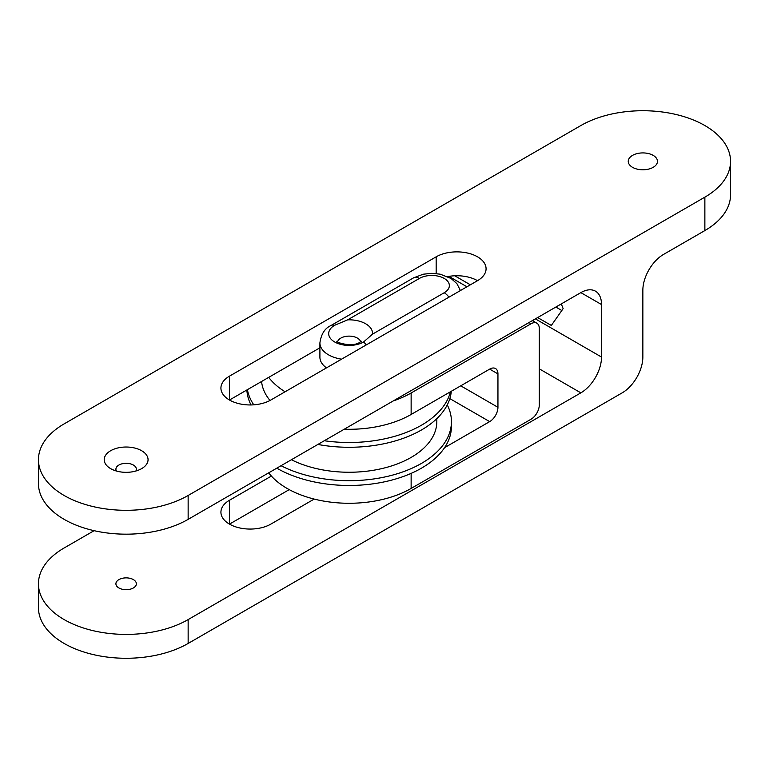 <?xml version="1.0" encoding="UTF-8"?>
<svg xmlns="http://www.w3.org/2000/svg" width="769" height="769" viewBox="0 0 769 769"><rect width="100%" height="100%" fill="white"/><g stroke="black" fill="none" stroke-linecap="round" stroke-linejoin="round"><path stroke-width="1.15" d="M110.64 468.629L110.64 468.629A21.926 12.66 180 0 1 110.64 450.73A21.926 12.66 180 0 1 141.64 450.73A21.926 12.66 180 0 1 141.64 468.629A21.926 12.66 180 0 1 110.64 468.629M135.892 471.013A10.228 5.902 0 0 0 136.373 469.225A10.228 5.902 0 0 0 133.373 465.043A10.228 5.902 0 0 0 122.223 463.765A10.228 5.902 0 0 0 115.908 469.225A10.228 5.902 0 0 0 116.388 471.013M653.198 155.386A14.611 8.44 0 0 0 637.27 153.56A14.611 8.44 0 0 0 628.244 161.355A14.611 8.44 0 0 0 632.522 167.315A14.611 8.44 0 0 0 648.45 169.151A14.611 8.44 0 0 0 657.476 161.355A14.611 8.44 0 0 0 653.198 155.386M118.907 587.958A10.228 5.902 180 0 1 115.908 583.786A10.228 5.902 180 0 1 122.223 578.326A10.228 5.902 180 0 1 133.373 579.605A10.228 5.902 180 0 1 136.373 583.786A10.228 5.902 180 0 1 130.057 589.237A10.228 5.902 180 0 1 118.907 587.958M447.635 276.6A29.232 16.88 180 0 1 477.511 280.685L270.823 400.015A29.232 16.88 180 0 1 229.489 400.015L319.904 347.809M271.38 476.059L229.489 500.254A29.232 16.88 0 0 0 220.924 512.183A29.232 16.88 0 0 0 229.489 524.122A29.232 16.88 0 0 0 270.823 524.122L314.185 499.081M38.45 459.679A87.695 50.629 180 0 1 64.135 423.882L580.855 125.549A87.695 50.629 180 0 1 676.422 114.581A87.695 50.629 180 0 1 730.55 161.355A87.695 50.629 180 0 1 704.865 197.152L188.145 495.476A87.695 50.629 180 0 1 92.578 506.454A87.695 50.629 180 0 1 38.45 459.679L38.45 483.547A87.695 50.629 0 0 0 92.578 530.322A87.695 50.629 0 0 0 188.145 519.344L580.855 292.614A29.232 16.88 -60 0 1 595.466 291.163A29.232 16.88 -60 0 1 601.521 304.553L601.521 357.056A29.232 16.88 -60 0 1 580.855 392.853L539.29 368.851M229.489 376.147L229.489 400.015A29.232 16.88 180 0 1 220.924 388.076A29.232 16.88 180 0 1 229.489 376.147L436.167 256.817A29.232 16.88 180 0 1 468.023 253.155A29.232 16.88 180 0 1 486.075 268.746A29.232 16.88 180 0 1 477.511 280.685M229.489 500.254L229.489 524.122L289.231 489.622M38.45 583.786A87.695 50.629 180 0 0 92.578 630.551A87.695 50.629 180 0 0 188.145 619.583L188.145 643.451A87.695 50.629 180 0 1 92.578 654.419A87.695 50.629 180 0 1 38.45 607.645L38.45 583.786A87.695 50.629 180 0 1 64.135 547.98L94.116 530.677M188.145 643.451L622.188 392.853A29.232 16.88 120 0 0 642.855 357.056L642.855 290.23A29.232 16.88 -60 0 1 663.532 254.433L704.865 230.565L704.865 197.152M188.145 619.583L580.855 392.853M561.303 303.899L563.139 308.648L551.325 325.45L537.656 317.559M561.831 310.513L555.843 307.052M730.55 161.355L730.55 194.768A87.695 50.629 180 0 1 704.865 230.565M366.255 344.916A11.689 6.748 -120 0 0 363.602 341.974A20.465 11.814 180 0 1 334.669 341.974A20.465 11.814 180 0 1 334.669 325.268L347.665 319.846A23.387 13.496 180 0 1 372.475 334.169L444.213 292.749A17.543 10.122 0 0 0 444.213 278.426A17.543 10.122 0 0 0 419.403 278.426L347.665 319.846M363.602 341.974L372.475 334.169M532.379 320.606L536.868 323.191A11.689 6.748 120 0 1 539.29 328.546L539.29 404.917A11.689 6.748 120 0 1 531.014 419.24L411.136 488.45A87.695 50.629 180 0 1 268.708 472.829M444.578 447.664L489.68 421.623L449.836 398.621M460.746 385.827L497.947 407.31L497.947 373.897L489.68 369.12L411.136 414.462A87.695 50.629 0 0 1 344.252 429.217M261.575 381.482A87.695 50.629 0 0 0 269.996 400.476M326.498 367.87A29.232 16.88 180 0 1 319.904 357.191L319.904 342.868A29.232 16.88 180 0 0 341.571 359.171M393.199 400.957A87.695 50.629 180 0 0 411.136 392.988L531.014 323.778L528.947 322.576M285.097 391.777A87.695 50.629 180 0 1 268.708 377.368M536.868 323.191A11.689 6.748 120 0 0 531.014 323.778M489.68 369.12A11.689 6.748 -60 0 1 495.524 368.543A11.689 6.748 -60 0 1 497.947 373.897M497.947 407.31A11.689 6.748 -60 0 1 489.68 421.623M447.26 404.917A102.306 59.069 180 0 1 451.441 421.623L451.441 426.401A102.306 59.069 180 0 1 421.47 468.167A102.306 59.069 180 0 1 276.792 468.167M451.441 421.623A102.306 59.069 180 0 1 421.47 463.39A102.306 59.069 180 0 1 281.041 465.706M247.397 389.672A102.306 59.069 0 0 0 253.77 404.821M324.297 440.733A102.306 59.069 0 0 0 421.47 425.209A102.306 59.069 0 0 0 450.413 391.796M246.868 389.97A102.306 59.069 0 0 0 251.021 404.946M317.866 444.453A102.306 59.069 0 0 0 421.47 429.977A102.306 59.069 0 0 0 451.297 391.277M291.393 459.727A87.695 50.629 0 0 0 411.136 457.42A87.695 50.629 0 0 0 436.821 421.623L436.821 418.634M535.378 318.866L601.521 357.056M601.521 304.553L580.855 292.614M188.145 495.476L188.145 519.344M436.167 273.543L436.167 256.817M360.661 341.734A11.689 6.748 0 0 0 352.683 336.438A11.689 6.748 0 0 0 340.869 338.091A11.689 6.748 0 0 0 337.601 341.734M466.946 286.779L448.913 276.369M411.136 392.988L411.136 414.462M411.136 473.377L411.136 488.45M444.213 292.749A11.689 6.748 60 0 1 448.933 297.18M319.904 342.868C321.192 334.034 324.854 328.276 330.881 325.585A11.689 6.748 60 0 1 334.669 325.268M419.403 278.426A11.689 6.748 -120 0 0 413.559 277.849L423.277 274.206L431.899 273.322L440.224 274.177L451.076 278.474L456.892 283.626L460.429 290.547M360.969 341.849L361.238 341.215L359.825 342.292C352.317 347.732 335.005 342.138 337.024 341.215M330.881 325.585L413.559 277.849M454.739 275.783L470.368 284.809"/></g></svg>

